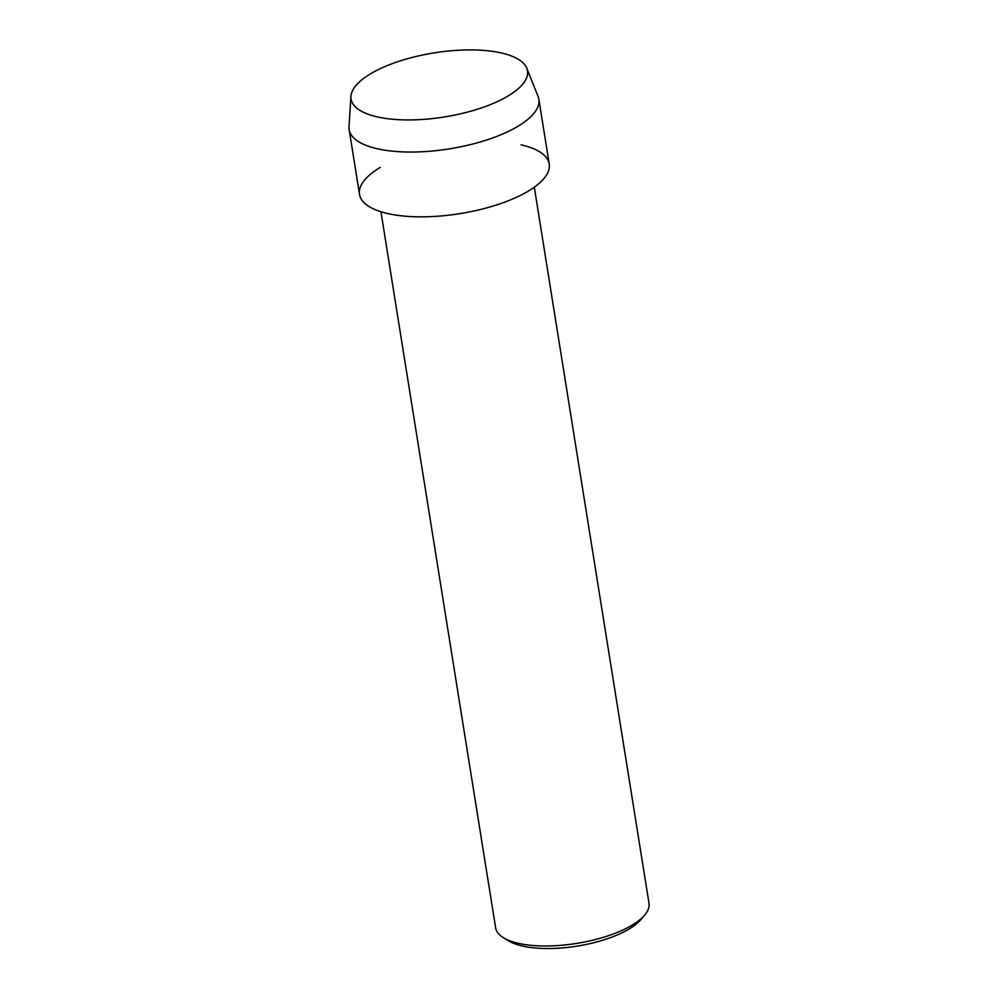 <?xml version="1.0" encoding="UTF-8"?>
<svg xmlns="http://www.w3.org/2000/svg" width="998" height="998" viewBox="0 0 998 998"><rect width="100%" height="100%" fill="white"/><g stroke="black" fill="none" stroke-linecap="round" stroke-linejoin="round"><path stroke-width="1.5" d="M379.203 69.174A89.346 32.447 -9.1 0 0 401.171 119.797A89.346 32.447 -9.1 0 0 486.363 106.15A89.346 32.447 -9.1 0 0 499.349 100.661A89.346 32.447 -9.1 0 0 504.077 53.63A89.346 32.447 -9.1 0 0 379.203 69.174A89.346 32.447 -9.1 0 0 350.934 96.382A89.346 32.447 -9.1 0 0 401.171 119.797A89.346 32.447 -9.1 0 0 486.363 106.15A89.346 32.447 -9.1 0 0 499.349 100.661A89.346 32.447 -9.1 0 0 526.769 68.213A89.346 32.447 -9.1 0 0 468.873 49.9A89.346 32.447 -9.1 0 0 379.203 69.174M380.263 167.377A96.07 34.893 -9.1 0 0 389.619 213.984A96.07 34.893 -9.1 0 0 518.972 196.107A96.07 34.893 -9.1 0 0 521.081 144.822M380.937 211.751L495.632 927.816A77.657 28.206 -9.1 0 0 503.441 937.708A77.657 28.206 -9.1 0 0 624.536 929.213A77.657 28.206 -9.1 0 0 644.671 915.091A77.657 28.206 -9.1 0 0 648.999 903.252L534.304 187.187M503.441 937.708L508.444 940.777A72.817 26.447 -9.1 0 0 621.991 932.818A72.817 26.447 -9.1 0 0 640.878 919.57L644.671 915.091M350.934 96.382L349.001 126.709A96.07 34.893 -9.1 0 0 349.138 129.578A96.07 34.893 -9.1 0 0 408.519 152.033A96.07 34.893 -9.1 0 0 508.593 131.312A96.07 34.893 -9.1 0 0 538.845 99.189A96.07 34.893 -9.1 0 0 538.084 96.419L526.769 68.213M349.138 129.578L359.517 194.385A96.07 34.893 -9.1 0 0 418.898 216.828A96.07 34.893 -9.1 0 0 518.972 196.107A96.07 34.893 -9.1 0 0 549.224 163.996L538.845 99.189"/></g></svg>
